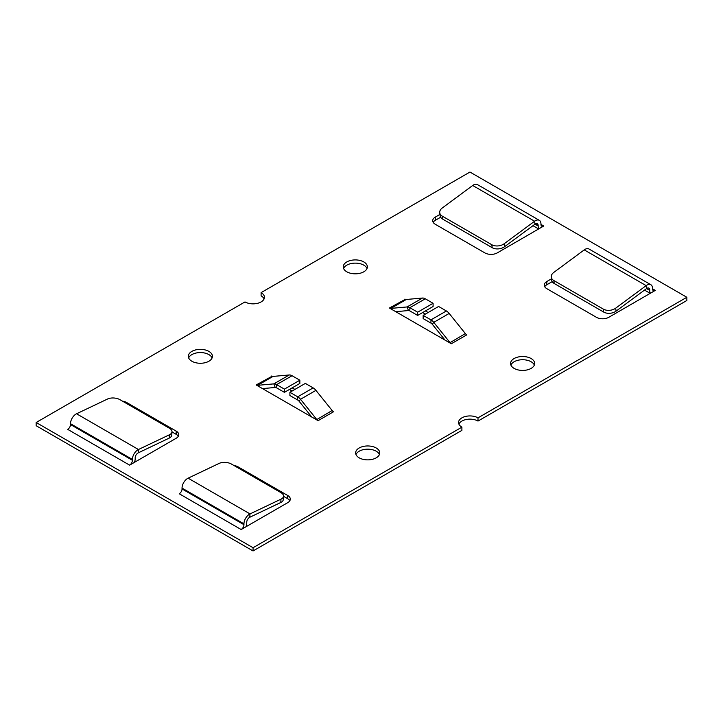 <?xml version="1.0" encoding="UTF-8"?>
<svg xmlns="http://www.w3.org/2000/svg" width="723" height="723" viewBox="0 0 723 723"><rect width="100%" height="100%" fill="white"/><g stroke="black" fill="none" stroke-linecap="round" stroke-linejoin="round"><path stroke-width="1.08" d="M333.113 411.477L333.529 411.758A3.94 2.277 -120 0 1 332.137 410.519L315.933 390.375A7.89 4.555 -120 0 0 313.149 387.899L297.713 396.81L297.713 400.027L289.914 395.526L289.914 392.3L297.713 396.81A7.89 4.555 60 0 1 300.506 399.277L316.701 419.43A3.94 2.277 -120 0 0 318.093 420.669L256.168 384.952L272.083 376.24M297.713 400.027A3.94 2.277 60 0 1 299.114 401.265L311.821 417.081M313.149 387.899L305.35 383.398L289.914 392.3M262.503 388.603L275.219 387.474A3.94 2.277 -120 0 1 276.611 387.844L284.41 392.345L299.846 383.434L299.846 380.217L292.047 375.716A7.89 4.555 -120 0 0 289.254 374.966L273.059 376.412A3.94 2.277 60 0 1 271.667 376.041L271.667 376.005M275.219 387.474L273.827 383.877A7.89 4.555 60 0 1 276.611 384.627L284.41 389.128L299.846 380.217M284.41 392.345L284.41 389.128M289.254 374.966L273.827 383.877L257.632 385.323A3.94 2.277 60 0 1 256.231 384.952M264.094 298.888A11.396 6.579 0 0 0 261.102 295.843L261.102 292.625A11.396 6.579 180 0 1 264.446 297.28A11.396 6.579 180 0 1 257.406 303.353A11.396 6.579 180 0 1 244.998 301.925L36.15 422.503L253.05 547.727L461.898 427.157A11.396 6.579 180 0 1 458.554 422.503A11.396 6.579 180 0 1 465.594 416.43A11.396 6.579 180 0 1 478.002 417.849L478.002 421.075L686.85 300.497L686.85 297.28L478.002 417.849M261.102 292.625L469.95 172.047L686.85 297.28M292.191 387.853L294.903 389.426M423.154 315.382L423.154 318.599L430.953 323.1A3.94 2.277 60 0 1 432.354 324.338L433.746 322.359A7.89 4.555 -120 0 0 430.953 319.882L423.154 315.382L438.59 306.471L446.389 310.971A7.89 4.555 60 0 1 449.173 313.448L433.746 322.359L449.941 342.503A3.94 2.277 -120 0 0 451.333 343.741L389.408 308.025L405.323 299.322M425.431 310.935L428.143 312.499M466.353 334.559L466.832 334.83L451.333 343.741M650.872 284.726A7.89 4.555 120 0 0 646.154 285.63L615.689 308.17A8.766 5.712 172.5 0 1 603.353 309.128L553.836 280.542A8.766 5.712 172.5 0 1 551.278 277.135A8.766 5.712 172.5 0 1 553.773 272.426L584.238 249.887A7.89 4.555 -60 0 1 588.965 248.992L650.872 284.726A7.89 4.555 120 0 1 652.508 288.341L652.508 288.802A3.94 2.277 120 0 0 653.321 290.61A3.94 2.277 120 0 0 655.291 290.411L608.793 317.298A8.766 5.061 180 0 1 596.403 317.298L546.823 288.676A8.766 5.061 180 0 1 544.256 285.097A8.766 5.061 180 0 1 546.823 281.518L551.504 278.816M539.322 220.325A7.89 4.555 120 0 0 534.604 221.229L504.139 243.768A8.766 5.712 172.5 0 1 491.803 244.726L442.286 216.141A8.766 5.712 172.5 0 1 439.738 212.734A8.766 5.712 172.5 0 1 442.223 208.025L472.697 185.486A7.89 4.555 -60 0 1 477.415 184.582L539.322 220.325A7.89 4.555 120 0 1 540.958 223.94L540.958 224.401A3.94 2.277 120 0 0 541.771 226.209A3.94 2.277 120 0 0 543.741 226.01L497.252 252.896A8.766 5.061 180 0 1 484.853 252.896L435.273 224.275A8.766 5.061 180 0 1 432.706 220.696A8.766 5.061 180 0 1 435.273 217.117L439.955 214.415M376.222 457.831A12.047 6.959 180 0 1 363.082 459.34A12.047 6.959 180 0 1 355.644 452.914A12.047 6.959 180 0 1 367.7 445.955A12.047 6.959 180 0 1 379.747 452.914A12.047 6.959 180 0 1 376.222 457.831M208.893 361.229A12.047 6.959 180 0 1 195.761 362.738A12.047 6.959 180 0 1 188.323 356.312A12.047 6.959 180 0 1 200.37 349.354A12.047 6.959 180 0 1 212.426 356.312A12.047 6.959 180 0 1 208.893 361.229M531.143 368.387A12.047 6.959 180 0 1 518.011 369.896A12.047 6.959 180 0 1 510.574 363.47A12.047 6.959 180 0 1 522.63 356.511A12.047 6.959 180 0 1 534.677 363.47A12.047 6.959 180 0 1 531.143 368.387M363.823 271.785A12.047 6.959 180 0 1 350.691 273.294A12.047 6.959 180 0 1 343.253 266.868A12.047 6.959 180 0 1 355.3 259.909A12.047 6.959 180 0 1 367.356 266.868A12.047 6.959 180 0 1 363.823 271.785M182.042 488.097A7.89 4.555 -60 0 1 188.107 478.174L219.087 463.425A8.766 4.6 -175.8 0 1 231.459 464.058L280.967 492.643A8.766 4.6 -175.8 0 1 283.533 496.222A8.766 4.6 -175.8 0 1 280.994 499.168L250.013 513.917A7.89 4.555 120 0 0 243.949 523.841L182.042 488.097L182.042 488.938A3.94 2.277 -60 0 1 179.259 493.764L179.666 493.493M234.035 465.549A8.766 5.061 180 0 1 238.147 466.886L287.727 495.508A8.766 5.061 180 0 1 290.294 499.087A8.766 5.061 180 0 1 287.727 502.666L241.166 529.543L179.259 493.764M70.493 423.696A7.89 4.555 -60 0 1 76.557 413.773L107.537 399.024A8.766 4.6 -175.8 0 1 119.91 399.656L169.426 428.242A8.766 4.6 -175.8 0 1 171.993 431.821A8.766 4.6 -175.8 0 1 169.444 434.767L138.464 449.516A7.89 4.555 120 0 0 132.408 459.439L70.493 423.696L70.493 424.537A3.94 2.277 -60 0 1 67.709 429.363L68.125 429.091M122.485 401.148A8.766 5.061 180 0 1 126.597 402.485L176.177 431.107A8.766 5.061 180 0 1 178.744 434.686A8.766 5.061 180 0 1 176.177 438.265L129.616 465.142L67.709 429.363M478.002 421.075A11.396 6.579 0 0 0 466.922 419.385A11.396 6.579 0 0 0 458.906 424.112M36.15 422.503L36.15 425.72L253.05 550.953L461.898 430.375L461.898 427.157M292.119 391.035L289.408 389.462M425.359 314.107L422.639 312.544M367.022 268.477A12.047 6.959 0 0 0 355.3 263.127A12.047 6.959 0 0 0 343.579 268.477M534.351 365.079A12.047 6.959 0 0 0 522.63 359.729A12.047 6.959 0 0 0 510.899 365.079M552.209 281.627L546.823 284.735A8.766 5.061 0 0 0 544.717 286.706M440.669 217.225L435.273 220.334A8.766 5.061 0 0 0 433.167 222.304M212.101 357.921A12.047 6.959 0 0 0 200.37 352.571A12.047 6.959 0 0 0 188.649 357.921M379.421 454.523A12.047 6.959 0 0 0 367.7 449.182A12.047 6.959 0 0 0 355.978 454.523M178.283 436.294A8.766 5.061 0 0 0 176.177 434.324L171.984 431.911M289.833 500.696A8.766 5.061 0 0 0 287.727 498.725L283.533 496.312M433.086 303.289L433.086 306.516L417.65 315.427L409.851 310.917A3.94 2.277 -120 0 0 408.459 310.547L407.067 306.95L422.494 298.039A7.89 4.555 60 0 1 425.287 298.789L433.086 303.289L417.65 312.2L409.851 307.7A7.89 4.555 -120 0 0 407.067 306.95L390.863 308.396A3.94 2.277 60 0 1 389.471 308.025M417.65 315.427L417.65 312.2M449.173 313.448L465.368 333.592A3.94 2.277 -120 0 0 466.769 334.83M395.743 311.676L408.459 310.547M422.494 298.039L406.299 299.485A3.94 2.277 60 0 1 404.907 299.114L404.907 299.114M432.354 324.338L445.061 340.153M169.444 434.767L169.2 438.111A8.766 4.6 4.2 0 0 171.749 435.165L171.993 431.821M169.2 438.111L138.229 452.869A3.94 2.277 120 0 0 135.192 457.822L135.192 458.671A7.89 4.555 120 0 1 134.424 462.368M280.994 499.168L280.75 502.512A8.766 4.6 4.2 0 0 283.299 499.566L283.533 496.222M280.75 502.512L249.769 517.27A3.94 2.277 120 0 0 246.742 522.223L246.742 523.072A7.89 4.555 120 0 1 245.974 526.769M132.408 459.439L132.408 460.28A3.94 2.277 -60 0 1 129.616 465.106M243.949 523.841L243.949 524.681A3.94 2.277 -60 0 1 241.166 529.507M439.738 212.734L440.117 215.698A8.766 5.712 -7.5 0 0 442.675 219.105L442.286 216.141M491.803 244.726L492.191 247.691L442.675 219.105M492.191 247.691A8.766 5.712 -7.5 0 0 504.527 246.733L534.993 224.193A3.94 2.277 -60 0 1 537.352 223.741A3.94 2.277 -60 0 1 538.165 225.549L538.165 226.01A7.89 4.555 120 0 0 538.933 228.829M603.353 309.128L603.741 312.092A8.766 5.712 -7.5 0 0 616.068 311.134L646.543 288.594A3.94 2.277 -60 0 1 648.902 288.143A3.94 2.277 -60 0 1 649.715 289.95L649.715 290.411A7.89 4.555 120 0 0 650.483 293.231M603.741 312.092L554.225 283.506L553.836 280.542M551.278 277.135L551.667 280.108A8.766 5.712 -7.5 0 0 554.225 283.506M655.327 290.393L652.508 288.802M253.05 550.953L253.05 547.727M315.933 390.375L300.506 399.277L299.114 401.265M276.611 387.844L276.611 384.627L292.047 375.716M332.137 410.519L316.466 419.765M333.529 411.758L318.093 420.669M257.858 385.928L257.632 385.323L273.059 376.412M540.958 224.401L543.741 226.01M425.287 298.789L409.851 307.7L409.851 310.917M430.953 323.1L430.953 319.882L446.389 310.971M449.706 342.838L465.368 333.592M406.299 299.485L390.863 308.396L391.098 309.001M76.557 413.773L138.464 449.516L138.229 452.869M188.107 478.174L250.013 513.917L249.769 517.27M70.493 424.537L132.408 460.28M182.042 488.938L243.949 524.681M504.527 246.733L504.139 243.768M534.993 224.193L534.604 221.229L472.697 185.486M616.068 311.134L615.689 308.17M646.543 288.594L646.154 285.63L584.238 249.887M649.715 289.95L646.931 288.341M538.165 225.549L535.381 223.94M535.002 224.184L538.165 226.01M646.552 288.585L649.715 290.411M126.597 402.485L126.597 403.524M176.177 431.107L176.177 434.324M238.147 466.886L238.147 467.926M287.727 495.508L287.727 498.725M435.273 217.117L435.273 220.334M546.823 281.518L546.823 284.735M538.68 228.974L532.978 225.684M650.23 293.375L644.527 290.086"/></g></svg>
